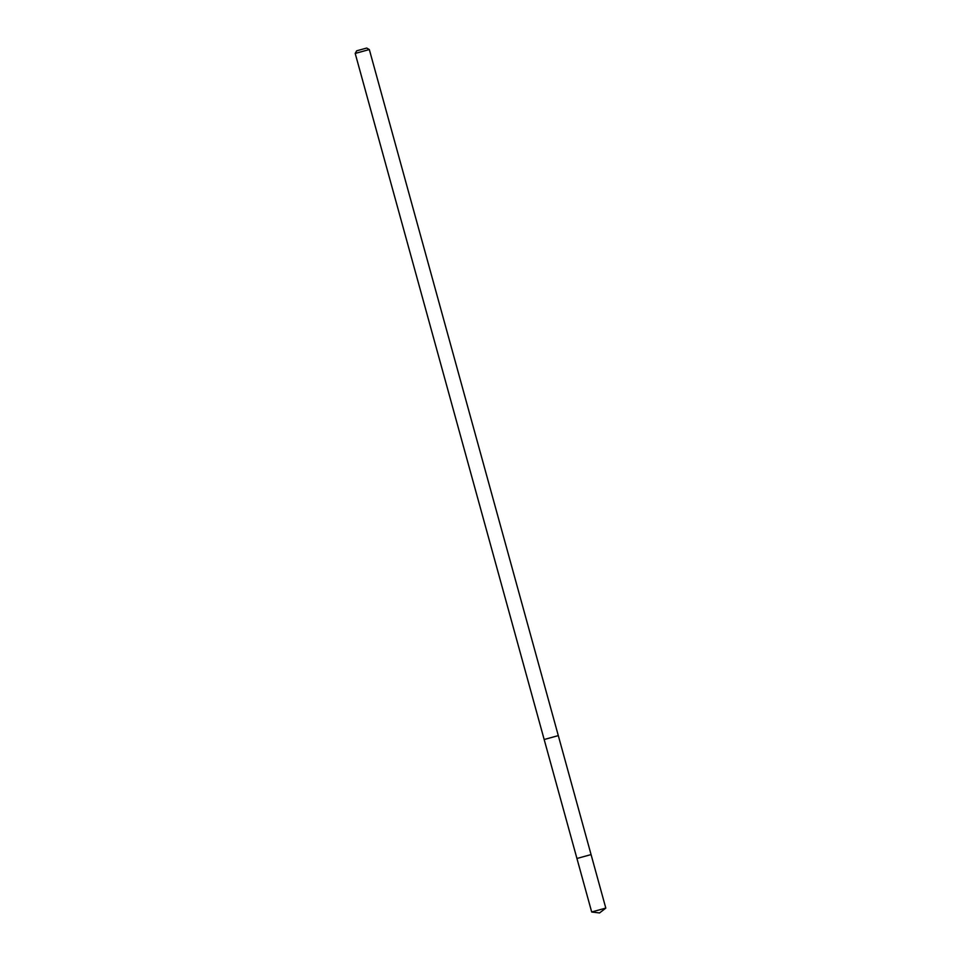<?xml version="1.0" encoding="UTF-8"?>
<svg xmlns="http://www.w3.org/2000/svg" width="961" height="961" viewBox="0 0 961 961"><rect width="100%" height="100%" fill="white"/><g stroke="black" fill="none" stroke-linecap="round" stroke-linejoin="round"><path stroke-width="1.44" d="M591.075 854.581L576.936 858.485L591.075 854.581L576.936 858.485L591.676 911.977L605.802 908.085L558.305 735.621M576.936 858.485L544.166 739.514L558.305 735.609L369.324 49.54L366.706 48.05L356.675 50.813L366.706 48.05M356.675 50.813L355.198 53.432L369.324 49.54M355.198 53.432L544.166 739.502M591.784 912.025L599.544 912.95L605.742 908.181"/></g></svg>
